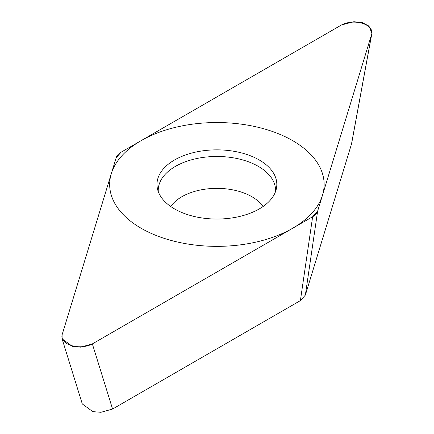 <?xml version="1.0" encoding="UTF-8"?>
<svg xmlns="http://www.w3.org/2000/svg" width="434" height="434" viewBox="0 0 434 434"><rect width="100%" height="100%" fill="white"/><g stroke="black" fill="none" stroke-linecap="round" stroke-linejoin="round"><path stroke-width="0.65" d="M371.71 34.085L371.916 33.282L368.943 26.056L362.461 22.725L353.894 21.7L341.444 24.993L121.157 152.171L116.187 157.683L62.089 334.815L62.095 338.84L72.597 346.506L80.708 347.167L92.355 343.907L312.643 216.729L317.612 211.217L371.71 34.085L351.491 144.066L305.362 295.093L300.399 300.599L312.643 216.729M259.272 159.989A59.925 34.595 180 0 1 276.355 188.763A59.925 34.595 180 0 1 236.329 217.179A59.925 34.595 180 0 1 174.528 208.911A59.925 34.595 180 0 1 157.444 188.763A59.925 34.595 180 0 1 190.553 153.376A59.925 34.595 180 0 1 259.272 159.989M351.779 142.753L351.491 144.066M300.399 300.599L112.574 409.04L100.927 412.3L92.816 411.638L82.314 403.973M275.509 191.66A58.655 33.863 180 0 0 258.371 166.39A58.655 33.863 0 0 0 193.396 159.311A58.655 33.863 0 0 0 158.291 191.66M141.072 228.224A107.231 61.91 0 0 0 292.722 228.224A107.231 61.91 0 0 0 292.722 140.67A107.231 61.91 0 0 0 141.072 140.67A107.231 61.91 0 0 0 141.072 228.224M371.634 34.329A18.022 10.405 0 0 0 362.206 23.295A18.022 10.405 0 0 0 341.14 25.167L121.184 152.155A18.022 10.405 0 0 0 116.182 157.705L62.165 334.571A18.022 10.405 0 0 0 71.588 345.605A18.022 10.405 0 0 0 92.654 343.733L312.616 216.745A18.022 10.405 0 0 0 317.617 211.195L371.634 34.329M112.574 409.04L92.355 343.907M305.362 295.093L317.612 211.217M170.757 206.524A49.563 28.611 0 0 1 251.942 196.738A49.563 28.611 180 0 1 263.037 206.524M351.686 143.258L371.857 33.543M82.303 403.973L62.084 338.84"/></g></svg>
